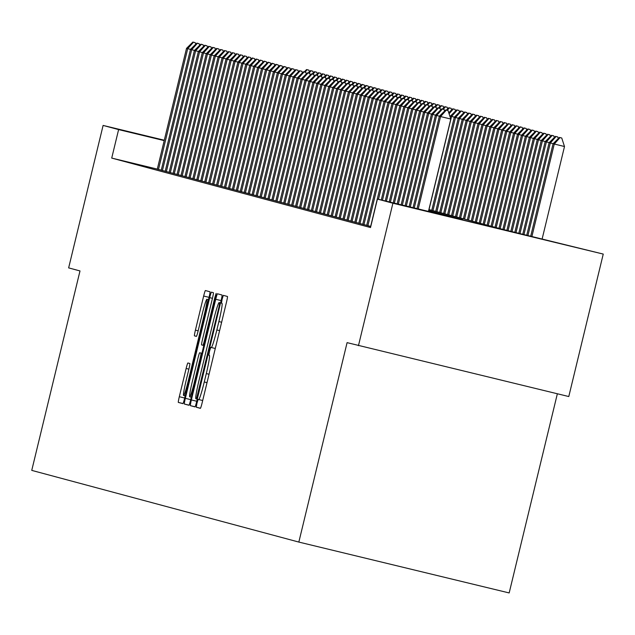 <?xml version="1.0" encoding="UTF-8"?>
<svg xmlns="http://www.w3.org/2000/svg" width="635" height="635" viewBox="0 0 635 635"><rect width="100%" height="100%" fill="white"/><g stroke="black" fill="none" stroke-linecap="round" stroke-linejoin="round"><path stroke-width="0.95" d="M196.945 403.241L196.271 407.225L200.39 408.337A5.755 0.405 -76.4 0 0 202.128 402.844L226.489 302.165A5.755 0.405 -76.4 0 0 227.449 296.466L223.329 295.362L222.115 299.204L221.44 303.189L221.972 303.332A18.415 1.286 -76.4 0 1 218.884 321.564L216.852 329.954A18.415 1.286 -76.4 0 1 211.28 347.52L210.749 347.377L209.526 351.219L208.851 355.211L209.383 355.354A18.415 1.286 -76.4 0 1 206.296 373.586L204.264 381.976A18.415 1.286 -76.4 0 1 198.699 399.542L198.16 399.399L196.945 403.241M537.289 237.998L448.5 216.519L537.289 237.998M187.881 362.982L187.881 362.982A5.755 0.405 -76.4 0 0 186.142 368.475L179.308 396.716A5.755 0.405 -76.4 0 0 178.34 402.415L182.92 403.646A5.755 0.405 -76.4 0 0 184.658 398.153L209.018 297.474A5.755 0.405 -76.4 0 0 209.979 291.775L205.407 290.552A5.755 0.405 -76.4 0 0 205.407 290.544A5.755 0.405 -76.4 0 0 203.66 296.037L195.413 330.16A5.755 0.405 -76.4 0 0 194.445 335.851L196.405 336.383A5.755 0.405 -76.4 0 0 198.144 330.891L202.24 313.968A15.391 1.072 -76.4 0 1 206.891 299.283A15.391 1.072 -76.4 0 1 204.311 314.531L188.277 380.809A15.391 1.072 -76.4 0 1 183.618 395.494A15.391 1.072 -76.4 0 1 186.198 380.254L188.873 369.205A5.755 0.405 -76.4 0 0 189.841 363.506L187.881 362.982M211.28 347.52L215.281 348.488L211.28 347.52M428.911 209.558L502.475 229.298L603.25 254.079L568.785 396.542L347.091 342.638L298.839 542.076L31.75 470.384L80.002 270.939L68.644 267.891L103.108 125.428L164.298 140.224M358.45 345.686L392.914 203.224L377.412 199.065L462.677 219.678L428.665 210.55M157.313 169.108L111.72 158.083L370.515 227.552L377.412 199.065M111.72 158.083L118.61 129.588L103.108 125.428M191.365 399.955A5.755 0.405 -76.4 0 0 190.405 405.654L194.977 406.884A5.755 0.405 -76.4 0 0 196.723 401.391L221.075 300.712A5.755 0.405 -76.4 0 0 222.044 295.013L217.464 293.783A5.755 0.405 -76.4 0 0 215.725 299.276L191.365 399.955L196.755 401.256M188.952 405.265L184.372 404.035A5.755 0.405 -76.4 0 1 185.341 398.335L209.693 297.656A5.755 0.405 -76.4 0 1 211.431 292.163A5.755 0.405 -76.4 0 1 211.439 292.163L213.392 292.695A5.755 0.405 -76.4 0 1 212.431 298.387L202.549 339.225A5.755 0.405 -76.4 0 0 201.589 344.916L202.882 345.265A5.755 0.405 -76.4 0 0 204.629 339.781L214.908 297.267L216.13 293.426L215.455 297.418L190.69 399.772A5.755 0.405 -76.4 0 1 188.952 405.265L188.952 405.265M370.657 226.425L368.07 225.798L370.769 226.512M366.705 225.362L370.665 226.385M362.752 224.306L366.712 225.322M358.807 223.242L362.768 224.266M354.854 222.179L358.815 223.202M350.901 221.123L354.862 222.139M346.948 220.059L350.909 221.083M342.995 219.004L346.956 220.02M339.05 217.94L343.011 218.964M335.097 216.876L339.058 217.9M331.145 215.821L335.105 216.837M327.192 214.757L331.152 215.781M323.247 213.701L327.208 214.717M319.294 212.638L323.255 213.654M315.341 211.574L319.302 212.598M311.388 210.518L315.349 211.534M307.443 209.455L311.396 210.479M303.49 208.391L307.451 209.415M299.537 207.335L303.498 208.351M295.585 206.272L299.545 207.296M291.632 205.216L295.592 206.232M287.687 204.152L291.648 205.176M283.734 203.089L287.695 204.113M279.781 202.033L283.742 203.049M275.828 200.97L279.789 201.993M271.883 199.906L275.844 200.93M267.93 198.85L271.891 199.866M263.977 197.787L267.938 198.811M260.025 196.731L263.985 197.747M256.072 195.667L260.033 196.691M252.127 194.604L256.088 195.628M248.174 193.548L252.135 194.564M244.221 192.484L248.182 193.508M240.268 191.421L244.229 192.445M236.323 190.365L240.284 191.381M232.37 189.301L236.331 190.325M228.417 188.246L232.378 189.262M224.465 187.182L228.425 188.206M220.52 186.118L224.48 187.142M216.567 185.063L220.528 186.079M212.614 183.999L216.575 185.023M208.661 182.936L212.622 183.959M204.708 181.88L208.669 182.896M200.763 180.816L204.724 181.84M196.81 179.761L200.771 180.777M192.857 178.697L196.818 179.721M188.905 177.633L192.865 178.657M184.96 176.578L188.92 177.594M181.007 175.514L184.968 176.538M177.054 174.45L181.015 175.474M173.101 173.395L177.062 174.411M169.148 172.331L173.109 173.355M165.203 171.275L169.164 172.291M161.25 170.212L165.211 171.236M161.258 170.172L157.297 169.148M298.839 542.076L509.175 592.939L557.355 393.779M603.25 254.079L392.914 203.224M164.203 140.613L118.61 129.588M196.445 398.939L219.043 306.721L219.718 302.728L219.162 302.577A18.415 1.286 -76.4 0 0 219.154 302.577A18.415 1.286 -76.4 0 0 213.59 320.143L198.977 380.555A18.415 1.286 -76.4 0 0 195.882 398.788L196.445 398.939M192.302 381.595A15.391 1.072 -76.4 0 0 189.722 396.835A15.391 1.072 -76.4 0 0 194.373 382.151L200.025 358.799A5.755 0.405 -76.4 0 0 200.993 353.1L199.692 352.75A5.755 0.405 -76.4 0 0 197.953 358.243L192.302 381.595M542.155 238.895L564.499 146.526L553.085 143.732L530.725 236.133M561.737 138.001L559.435 137.43L561.737 138.001L564.499 146.526M531.924 236.426L554.268 144.05L560.03 137.597M553.085 143.732L559.435 137.43M446.334 110.101L448.04 110.514L445.738 109.942L446.334 110.101L440.571 116.562L450.81 119.031L428.458 211.407M417.036 208.645L439.388 116.237L440.571 116.562L418.227 208.931M445.738 109.942L439.388 116.237M450.81 119.031L448.04 110.514M553.141 143.669L549.132 142.669L526.756 235.172M557.784 136.946L555.482 136.374L557.784 136.946L558.308 138.557M527.947 235.458L550.315 142.986L556.077 136.533M549.132 142.669L555.482 136.374M549.196 142.613L545.179 141.613L522.78 234.212M553.831 135.882L551.529 135.311L553.831 135.882L554.355 137.493M523.97 234.498L546.37 141.93L552.125 135.469M545.179 141.613L551.529 135.311M545.243 141.549L541.226 140.549L518.803 233.251M549.878 134.826L547.584 134.255L549.878 134.826L550.402 136.43M519.994 233.537L542.417 140.867L548.172 134.414M541.226 140.549L547.584 134.255M541.29 140.494L537.281 139.486L514.826 232.291M545.925 133.763L543.631 133.191L545.925 133.763L546.449 135.374M516.017 232.577L538.464 139.803L544.227 133.35M537.281 139.486L543.631 133.191M439.452 116.181L436.626 115.499L414.25 207.97M441.793 108.879L444.087 109.45L441.793 108.879L435.435 115.181L413.06 207.685M442.381 109.037L436.626 115.499L435.435 115.181M444.611 111.061L444.087 109.45M435.499 115.118L432.673 114.435L410.273 207.01M437.84 107.823L440.134 108.394L437.84 107.823L431.49 114.117L409.083 206.724M438.436 107.982L432.673 114.435L431.49 114.117M440.658 110.006L440.134 108.394M431.546 114.062L428.72 113.379L406.305 206.05M433.888 106.759L436.189 107.331L433.888 106.759L427.538 113.062L405.106 205.764M434.483 106.918L428.72 113.379L427.538 113.062M436.705 108.942L436.189 107.331M427.593 112.998L424.767 112.316L402.328 205.089M429.935 105.704L432.237 106.275L429.935 105.704L423.585 111.998L401.137 204.795M430.53 105.862L424.767 112.316L423.585 111.998M432.76 107.879L432.237 106.275M537.337 139.43L533.329 138.43L510.85 231.33M541.98 132.699L539.679 132.128L541.98 132.699L542.504 134.31M512.048 231.616L534.511 138.748L540.274 132.286M533.329 138.43L539.679 132.128M423.648 111.935L420.822 111.252L398.351 204.129M425.99 104.64L428.284 105.212L425.99 104.64L419.632 110.934L397.161 203.835M426.577 104.799L420.822 111.252L419.632 110.934M428.808 106.823L428.284 105.212M533.384 138.366L529.376 137.366L506.881 230.37M538.028 131.643L535.726 131.072L538.028 131.643L538.551 133.247M508.071 230.656L530.558 137.684L536.321 131.231M529.376 137.366L535.726 131.072M419.695 110.879L416.87 110.196L394.375 203.168M422.037 103.576L424.331 104.148L422.037 103.576L415.687 109.879L393.184 202.875M422.624 103.735L416.87 110.196L415.687 109.879M424.855 105.759L424.331 104.148M529.439 137.311L525.423 136.303L502.904 229.41M534.075 130.58L531.781 130.008L534.075 130.58L534.599 132.191M504.095 229.695L526.613 136.628L532.368 130.167M525.423 136.303L531.781 130.008M415.742 109.815L412.917 109.133L390.398 202.208M418.084 102.521L420.386 103.092L418.084 102.521L411.734 108.815L389.207 201.914M418.679 102.68L412.917 109.133L411.734 108.815M420.902 104.696L420.386 103.092M525.486 136.247L521.478 135.247L498.951 228.354M530.122 129.516L527.828 128.945L530.122 129.516L530.646 131.127M500.134 228.671L522.661 135.565L528.423 129.111M521.478 135.247L527.828 128.945M411.79 108.76L408.964 108.077L386.429 201.239M414.131 101.457L416.433 102.029L414.131 101.457L407.781 107.752L385.231 200.954M414.726 101.616L408.964 108.077L407.781 107.752M416.957 103.64L416.433 102.029M521.533 135.184L517.525 134.183L494.998 227.298M526.177 128.46L523.875 127.889L526.177 128.46L526.693 130.072M496.181 227.616L518.708 134.501L524.47 128.048M517.525 134.183L523.875 127.889M407.837 107.696L405.019 107.013L382.453 200.279M410.178 100.394L412.48 100.965L410.178 100.394L403.828 106.696L381.262 199.993M410.774 100.56L405.019 107.013L403.828 106.696M413.004 102.576L412.48 100.965M517.581 134.128L513.572 133.128L491.045 226.235M522.224 127.397L519.922 126.825L522.224 127.397L522.748 129.008M492.228 226.552L514.755 133.445L520.517 126.984M513.572 133.128L519.922 126.825M403.892 106.632L401.066 105.95L378.476 199.319M406.233 99.338L408.527 99.909L406.233 99.338L399.875 105.632L370.642 226.481M406.821 99.497L401.066 105.95L399.875 105.632M409.051 101.521L408.527 99.909M513.636 133.064L509.619 132.064L487.093 225.171M518.271 126.341L515.977 125.77L518.271 126.341L518.795 127.945M488.283 225.496L510.81 132.382L516.565 125.928M509.619 132.064L515.977 125.77M399.939 105.577L397.113 104.894L367.887 225.711M402.28 98.274L404.574 98.846L402.28 98.274L395.93 104.577L366.689 225.425M402.876 98.433L397.113 104.894L395.93 104.577M405.098 100.457L404.574 98.846M509.683 132.009L505.674 131L483.148 224.115M514.318 125.278L512.024 124.706L514.318 125.278L514.842 126.889M484.33 224.433L506.857 131.318L512.612 124.865M505.674 131L512.024 124.706M395.986 104.513L393.16 103.83L363.934 224.655M398.328 97.218L400.629 97.79L398.328 97.218L391.978 103.513L362.736 224.361M398.923 97.377L393.16 103.83L391.978 103.513M401.153 99.393L400.629 97.79M505.73 130.945L501.721 129.945L479.195 223.052M510.373 124.214L508.071 123.642L510.373 124.214L510.889 125.825M480.377 223.369L502.904 130.262L508.667 123.801M501.721 129.945L508.071 123.642M501.777 129.881L497.769 128.881L475.242 221.996M506.42 123.158L504.119 122.587L506.42 123.158L506.944 124.77M476.425 222.313L498.951 129.199L504.714 122.745M497.769 128.881L504.119 122.587M497.824 128.826L493.816 127.825L471.289 220.932M502.468 122.095L500.166 121.523L502.468 122.095L502.991 123.706M472.48 221.25L495.006 128.143L500.761 121.682M493.816 127.825L500.166 121.523M493.879 127.762L489.863 126.762L467.344 219.869M498.515 121.031L496.221 120.467L498.515 121.031L499.039 122.642M468.527 220.186L491.053 127.079L496.808 120.626M489.863 126.762L496.221 120.467M489.926 126.698L485.918 125.698L463.391 218.813M494.562 119.975L492.268 119.404L494.562 119.975L495.086 121.587M464.574 219.131L487.101 126.016L492.863 119.563M485.918 125.698L492.268 119.404M485.973 125.643L481.965 124.643L459.438 217.749M490.617 118.912L488.315 118.34L490.617 118.912L491.141 120.523M460.621 218.067L483.148 124.96L488.91 118.499M481.965 124.643L488.315 118.34M482.021 124.579L478.012 123.579L455.486 216.686M486.664 117.856L484.362 117.284L486.664 117.856L487.188 119.459M456.676 217.011L479.195 123.896L484.957 117.443M478.012 123.579L484.362 117.284M478.076 123.523L474.059 122.515L451.533 215.63M482.711 116.792L480.417 116.221L482.711 116.792L483.235 118.404M452.723 215.948L475.25 122.833L481.005 116.38M474.059 122.515L480.417 116.221M474.123 122.46L470.114 121.46L447.588 214.566M478.758 115.729L476.464 115.157L478.758 115.729L479.282 117.34M448.77 214.884L471.297 121.777L477.052 115.316M470.114 121.46L476.464 115.157M470.17 121.396L466.161 120.396L443.635 213.511M474.813 114.673L472.511 114.102L474.813 114.673L475.329 116.284M444.817 213.828L467.344 120.713L473.107 114.26M466.161 120.396L472.511 114.102M466.217 120.34L462.209 119.34L439.682 212.447M470.86 113.609L468.559 113.038L470.86 113.609L471.384 115.221M440.865 212.765L463.391 119.658L469.154 113.197M462.209 119.34L468.559 113.038M462.272 119.277L458.256 118.277L435.729 211.384M466.908 112.554L464.606 111.982L466.908 112.554L467.431 114.157M436.92 211.701L459.446 118.594L465.201 112.141M458.256 118.277L464.606 111.982M458.319 118.213L454.303 117.213L431.784 210.328M462.955 111.49L460.661 110.919L462.955 111.49L463.479 113.101M432.967 210.645L455.493 117.531L461.248 111.077M454.303 117.213L460.661 110.919M454.366 117.157L450.358 116.157L450.151 117.007M459.002 110.427L456.708 109.855L459.002 110.427L459.526 112.038M429.014 209.582L451.541 116.475L457.303 110.014M450.358 116.157L456.708 109.855M455.057 109.371L452.755 108.799L455.057 109.371L455.581 110.974M450.413 116.094L449.802 115.951M449.088 113.736L453.35 108.958M448.77 112.752L452.755 108.799M451.104 108.307L448.802 107.736L451.104 108.307L451.628 109.918M447.246 110.307L449.397 107.894M446.413 110.109L448.802 107.736M447.151 107.244L444.857 106.672L447.151 107.244L447.675 108.855M443.293 109.244L445.445 106.831M442.46 109.045L444.857 106.672M443.198 106.188L440.904 105.616L443.198 106.188L443.722 107.799M439.341 108.188L441.5 105.775M438.515 107.982L440.904 105.616M439.253 105.124L436.951 104.553L439.253 105.124L439.769 106.736M435.396 107.124L437.547 104.711M434.562 106.926L436.951 104.553M435.3 104.069L432.999 103.497L435.3 104.069L435.824 105.672M431.443 106.061L433.594 103.656M430.609 105.862L432.999 103.497M431.348 103.005L429.054 102.433L431.348 103.005L431.871 104.616M427.49 105.005L429.641 102.592M426.656 104.799L429.054 102.433M427.395 101.941L425.101 101.37L427.395 101.941L427.919 103.553M423.537 103.942L425.688 101.529M422.712 103.743L425.101 101.37M423.45 100.886L421.148 100.314L423.45 100.886L423.966 102.489M419.592 102.886L421.743 100.473M418.759 102.68L421.148 100.314M419.497 99.822L417.195 99.251L419.497 99.822L420.021 101.433M415.639 101.822L417.79 99.409M414.806 101.624L417.195 99.251M415.544 98.758L413.242 98.187L415.544 98.758L416.068 100.37M411.686 100.759L413.837 98.346M410.853 100.56L413.242 98.187M411.591 97.703L409.297 97.131L411.591 97.703L412.115 99.314M407.733 99.703L409.885 97.29M406.908 99.497L409.297 97.131M407.638 96.639L405.344 96.068L407.638 96.639L408.162 98.25M403.789 98.639L405.94 96.226M402.955 98.441L405.344 96.068M403.693 95.583L401.391 95.012L403.693 95.583L404.217 97.187M399.836 97.576L401.987 95.171M399.002 97.377L401.391 95.012M399.74 94.52L397.439 93.948L399.74 94.52L400.264 96.131M395.883 96.52L398.034 94.107M395.049 96.314L397.439 93.948M395.788 93.456L393.494 92.885L395.788 93.456L396.311 95.067M391.93 95.456L394.081 93.043M391.096 95.258L393.494 92.885M391.835 92.4L389.541 91.829L391.835 92.4L392.359 94.004M387.977 94.401L390.128 91.988M387.152 94.194L389.541 91.829M387.89 91.337L385.588 90.765L387.89 91.337L388.406 92.948M384.032 93.337L386.183 90.924M383.199 93.139L385.588 90.765M383.937 90.273L381.635 89.702L383.937 90.273L384.461 91.885M380.079 92.273L382.23 89.86M379.246 92.075L381.635 89.702M379.984 89.218L377.69 88.646L379.984 89.218L380.508 90.829M376.126 91.218L378.277 88.805M375.293 91.011L377.69 88.646M376.031 88.154L373.737 87.582L376.031 88.154L376.555 89.765M372.173 90.154L374.325 87.741M371.348 89.956L373.737 87.582M372.078 87.098L369.784 86.527L372.078 87.098L372.602 88.702M368.229 89.09L370.38 86.685M367.395 88.892L369.784 86.527M368.133 86.035L365.831 85.463L368.133 86.035L368.657 87.646M364.276 88.035L366.427 85.622M363.442 87.836L365.831 85.463M392.033 103.457L389.207 102.767L359.981 223.591M394.375 96.155L396.677 96.726L394.375 96.155L388.025 102.449L358.791 223.306M394.97 96.314L389.207 102.767L388.025 102.449M397.2 98.338L396.677 96.726M388.088 102.394L385.262 101.711L356.029 222.528M390.43 95.091L392.724 95.663L390.43 95.091L384.072 101.394L354.838 222.242M391.017 95.25L385.262 101.711L384.072 101.394M393.248 97.274L392.724 95.663M384.135 101.33L381.31 100.647L352.076 221.472M386.477 94.036L388.771 94.607L386.477 94.036L380.127 100.33L350.885 221.178M387.064 94.194L381.31 100.647L380.127 100.33M389.295 96.21L388.771 94.607M380.182 100.274L377.357 99.592L348.131 220.409M382.524 92.972L384.826 93.543L382.524 92.972L376.174 99.266L346.932 220.123M383.119 93.131L377.357 99.592L376.174 99.266M385.342 95.155L384.826 93.543M376.23 99.211L373.404 98.528L344.178 219.345M378.571 91.908L380.873 92.48L378.571 91.908L372.221 98.211L342.987 219.059M379.166 92.075L373.404 98.528L372.221 98.211M381.397 94.091L380.873 92.48M372.285 98.147L369.459 97.465L340.225 218.289M374.618 90.853L376.92 91.424L374.618 90.853L368.268 97.147L339.034 218.003M375.214 91.011L369.459 97.465L368.268 97.147M377.444 93.035L376.92 91.424M368.332 97.091L365.506 96.409L336.272 217.226M370.673 89.789L372.967 90.361L370.673 89.789L364.315 96.091L335.082 216.94M371.261 89.948L365.506 96.409L364.315 96.091M373.491 91.972L372.967 90.361M364.379 96.028L361.553 95.345L332.327 216.17M366.72 88.733L369.014 89.305L366.72 88.733L360.37 95.028L331.129 215.876M367.316 88.892L361.553 95.345L360.37 95.028M369.538 90.908L369.014 89.305M360.426 94.972L357.6 94.282L328.374 215.106M362.768 87.67L365.069 88.241L362.768 87.67L356.418 93.964L327.184 214.82M363.363 87.828L357.6 94.282L356.418 93.964M365.593 89.852L365.069 88.241M356.473 93.909L353.647 93.226L324.421 214.043M358.815 86.606L361.117 87.178L358.815 86.606L352.465 92.908L323.231 213.757M359.41 86.765L353.647 93.226L352.465 92.908M361.64 88.789L361.117 87.178M352.528 92.845L349.702 92.162L320.469 212.987M354.87 85.55L357.164 86.122L354.87 85.55L348.512 91.845L319.278 212.693M355.457 85.709L349.702 92.162L348.512 91.845M357.688 87.733L357.164 86.122M348.575 91.789L345.75 91.107L316.516 211.923M350.917 84.487L353.211 85.058L350.917 84.487L344.567 90.789L315.325 211.638M351.512 84.645L345.75 91.107L344.567 90.789M353.735 86.67L353.211 85.058M344.622 90.726L341.797 90.043L312.571 210.86M346.964 83.423L349.266 83.995L346.964 83.423L340.614 89.725L311.372 210.574M347.559 83.59L341.797 90.043L340.614 89.725M349.782 85.606L349.266 83.995M340.67 89.662L337.844 88.979L308.618 209.804M343.011 82.367L345.313 82.939L343.011 82.367L336.661 88.662L307.427 209.518M343.606 82.526L337.844 88.979L336.661 88.662M345.837 84.55L345.313 82.939M336.725 88.606L333.899 87.924L304.665 208.74M339.066 81.304L341.36 81.875L339.066 81.304L332.708 87.606L303.474 208.455M339.654 81.463L333.899 87.924L332.708 87.606M341.884 83.487L341.36 81.875M332.772 87.543L329.946 86.86L300.712 207.685M335.113 80.248L337.407 80.82L335.113 80.248L328.763 86.543L299.522 207.391M335.701 80.407L329.946 86.86L328.763 86.543M337.931 82.423L337.407 80.82M328.819 86.487L325.993 85.796L296.767 206.621M331.16 79.184L333.462 79.756L331.16 79.184L324.81 85.479L295.569 206.335M331.756 79.343L325.993 85.796L324.81 85.479M333.978 81.367L333.462 79.756M324.866 85.423L322.04 84.741L292.814 205.557M327.208 78.121L329.509 78.692L327.208 78.121L320.858 84.423L291.624 205.272M327.803 78.28L322.04 84.741L320.858 84.423M330.033 80.304L329.509 78.692M320.921 84.36L318.095 83.677L288.861 204.502M323.255 77.065L325.557 77.637L323.255 77.065L316.905 83.36L287.671 204.208M323.85 77.224L318.095 83.677L316.905 83.36M326.08 79.248L325.557 77.637M316.968 83.304L314.142 82.621L284.909 203.438M319.31 76.002L321.604 76.573L319.31 76.002L312.952 82.304L283.718 203.152M319.897 76.16L314.142 82.621L312.952 82.304M322.128 78.184L321.604 76.573M313.015 82.24L310.19 81.558L280.964 202.382M315.357 74.946L317.651 75.517L315.357 74.946L309.007 81.24L279.765 202.089M315.952 75.105L310.19 81.558L309.007 81.24M318.175 77.121L317.651 75.517M309.062 81.177L306.237 80.494L277.011 201.319M311.404 73.882L313.706 74.454L311.404 73.882L305.054 80.177L275.82 201.033M311.999 74.041L306.237 80.494L305.054 80.177M314.23 76.065L313.706 74.454M305.11 80.121L302.284 79.438L273.058 200.255M307.451 72.819L309.753 73.39L307.451 72.819L301.101 79.121L271.867 199.969M308.046 72.977L302.284 79.438L301.101 79.121M310.277 75.001L309.753 73.39M301.165 79.057L298.339 78.375L269.105 199.2M303.506 71.763L305.8 72.334L303.506 71.763L297.148 78.057L267.914 198.906M304.094 71.922L298.339 78.375L297.148 78.057M306.324 73.938L305.8 72.334M297.212 78.002L294.386 77.311L265.152 198.136M299.553 70.699L301.847 71.271L299.553 70.699L293.203 76.994L263.962 197.85M300.141 70.858L294.386 77.311L293.203 76.994M302.371 72.882L301.847 71.271M293.259 76.938L290.433 76.256L261.207 197.072M295.6 69.636L297.902 70.207L295.6 69.636L289.25 75.938L260.009 196.786M296.196 69.794L290.433 76.256L289.25 75.938M298.418 71.819L297.902 70.207M289.306 75.875L286.48 75.192L257.254 196.017M291.648 68.58L293.949 69.151L291.648 68.58L285.298 74.874L256.064 195.723M292.243 68.739L286.48 75.192L285.298 74.874M294.473 70.763L293.949 69.151M285.361 74.819L282.535 74.136L253.301 194.953M287.703 67.516L289.997 68.088L287.703 67.516L281.345 73.819L252.111 194.667M288.29 67.675L282.535 74.136L281.345 73.819M290.52 69.699L289.997 68.088M281.408 73.755L278.582 73.073L249.349 193.897M283.75 66.461L286.044 67.032L283.75 66.461L277.392 72.755L248.158 193.604M284.337 66.619L278.582 73.073L277.392 72.755M286.568 68.636L286.044 67.032M277.455 72.692L274.63 72.009L245.404 192.834M279.797 65.397L282.091 65.969L279.797 65.397L273.447 71.691L244.205 192.548M280.392 65.556L274.63 72.009L273.447 71.691M282.615 67.58L282.091 65.969M273.502 71.636L270.677 70.953L241.451 191.77M275.844 64.333L278.146 64.905L275.844 64.333L269.494 70.636L240.26 191.484M276.439 64.492L270.677 70.953L269.494 70.636M278.67 66.516L278.146 64.905M269.55 70.572L266.732 69.89L237.498 190.714M271.891 63.278L274.193 63.849L271.891 63.278L265.541 69.572L236.307 190.421M272.486 63.436L266.732 69.89L265.541 69.572M274.717 65.453L274.193 63.849M265.605 69.517L262.779 68.834L233.545 189.651M267.946 62.214L270.24 62.786L267.946 62.214L261.588 68.509L232.354 189.365M268.534 62.373L262.779 68.834L261.588 68.509M270.764 64.397L270.24 62.786M261.652 68.453L258.826 67.77L229.592 188.587M263.993 61.151L266.287 61.722L263.993 61.151L257.643 67.453L228.402 188.301M264.589 61.309L258.826 67.77L257.643 67.453M266.811 63.333L266.287 61.722M257.699 67.389L254.873 66.707L225.647 187.531M260.04 60.095L262.342 60.666L260.04 60.095L253.69 66.389L224.449 187.238M260.636 60.254L254.873 66.707L253.69 66.389M262.866 62.278L262.342 60.666M253.746 66.334L250.92 65.651L221.694 186.468M256.088 59.031L258.389 59.603L256.088 59.031L249.738 65.334L220.504 186.182M256.683 59.19L250.92 65.651L249.738 65.334M258.913 61.214L258.389 59.603M249.801 65.27L246.975 64.587L217.741 185.412M252.143 57.976L254.437 58.547L252.143 57.976L245.785 64.27L216.551 185.118M252.73 58.134L246.975 64.587L245.785 64.27M254.96 60.15L254.437 58.547M364.18 84.971L361.879 84.399L364.18 84.971L364.704 86.582M360.323 86.971L362.474 84.558M359.489 86.773L361.879 84.399M245.848 64.206L243.022 63.524L213.789 184.348M248.19 56.912L250.484 57.483L248.19 56.912L241.84 63.206L212.598 184.063M248.777 57.071L243.022 63.524L241.84 63.206M251.008 59.095L250.484 57.483M360.228 83.915L357.934 83.344L360.228 83.915L360.751 85.519M356.37 85.915L358.521 83.502M355.544 85.709L357.934 83.344M241.895 63.151L239.07 62.468L209.844 183.285M244.237 55.848L246.539 56.42L244.237 55.848L237.887 62.151L208.645 182.999M244.832 56.007L239.07 62.468L237.887 62.151M247.055 58.031L246.539 56.42M356.275 82.852L353.981 82.28L356.275 82.852L356.799 84.463M352.425 84.852L354.576 82.439M351.592 84.653L353.981 82.28M237.942 62.087L235.117 61.404L205.891 182.229M240.284 54.793L242.586 55.364L240.284 54.793L233.934 61.087L204.7 181.935M240.879 54.951L235.117 61.404L233.934 61.087M243.11 56.967L242.586 55.364M352.33 81.788L350.028 81.216L352.33 81.788L352.854 83.399M348.472 83.788L350.623 81.383M347.639 83.59L350.028 81.216M233.998 61.031L231.172 60.349L201.938 181.166M236.331 53.729L238.633 54.3L236.331 53.729L229.981 60.023L200.747 180.88M236.926 53.888L231.172 60.349L229.981 60.023M239.157 55.912L238.633 54.3M348.377 80.732L346.075 80.161L348.377 80.732L348.901 82.344M344.519 82.733L346.67 80.32M343.686 82.526L346.075 80.161M230.045 59.968L227.219 59.285L197.985 180.102M232.386 52.665L234.68 53.237L232.386 52.665L226.028 58.968L196.794 179.816M232.974 52.824L227.219 59.285L226.028 58.968M235.204 54.848L234.68 53.237M344.424 79.669L342.13 79.097L344.424 79.669L344.948 81.28M340.566 81.669L342.717 79.256M339.733 81.471L342.13 79.097M226.092 58.904L223.266 58.222L194.04 179.046M228.433 51.61L230.727 52.181L228.433 51.61L222.083 57.904L192.842 178.752M229.029 51.768L223.266 58.222L222.083 57.904M231.251 53.792L230.727 52.181M340.471 78.613L338.177 78.041L340.471 78.613L340.995 80.216M336.613 80.605L338.765 78.2M335.788 80.407L338.177 78.041M222.139 57.848L219.313 57.166L190.087 177.983M224.48 50.546L226.782 51.117L224.48 50.546L218.13 56.848L188.897 177.697M225.076 50.705L219.313 57.166L218.13 56.848M227.306 52.729L226.782 51.117M336.526 77.549L334.224 76.978L336.526 77.549L337.042 79.161M332.669 79.55L334.82 77.137M331.835 79.351L334.224 76.978M218.186 56.785L215.36 56.102L186.134 176.927M220.528 49.49L222.829 50.062L220.528 49.49L214.178 55.785L184.944 176.633M221.123 49.649L215.36 56.102L214.178 55.785M223.353 51.665L222.829 50.062M332.573 76.486L330.271 75.914L332.573 76.486L333.097 78.097M328.716 78.486L330.867 76.073M327.882 78.288L330.271 75.914M214.241 55.721L211.415 55.039L182.181 175.863M216.583 48.427L218.877 48.998L216.583 48.427L210.225 54.721L180.991 175.577M217.17 48.585L211.415 55.039L210.225 54.721M219.4 50.609L218.877 48.998M328.62 75.43L326.319 74.859L328.62 75.43L329.144 77.041M324.763 77.43L326.914 75.017M323.929 77.224L326.319 74.859M210.288 54.666L207.462 53.983L178.229 174.8M212.63 47.363L214.924 47.935L212.63 47.363L206.28 53.665L177.038 174.514M213.225 47.522L207.462 53.983L206.28 53.665M215.448 49.546L214.924 47.935M324.668 74.366L322.374 73.795L324.668 74.366L325.191 75.978M320.81 76.367L322.961 73.954M319.984 76.168L322.374 73.795M206.335 53.602L203.51 52.919L174.284 173.744M208.677 46.307L210.979 46.879L208.677 46.307L202.327 52.602L173.085 173.45M209.272 46.466L203.51 52.919L202.327 52.602M211.495 48.482L210.979 46.879M320.715 73.303L318.421 72.731L320.715 73.303L321.239 74.914M316.865 75.303L319.016 72.898M316.032 75.105L318.421 72.731M202.382 52.546L199.557 51.864L170.331 172.68M204.724 45.244L207.026 45.815L204.724 45.244L198.374 51.538L169.14 172.395M205.319 45.402L199.557 51.864L198.374 51.538M207.55 47.427L207.026 45.815M316.77 72.247L314.468 71.676L316.77 72.247L317.294 73.858M312.912 74.247L315.063 71.834M312.079 74.041L314.468 71.676M198.438 51.483L195.612 50.8L166.378 171.617M200.779 44.18L203.073 44.752L200.779 44.18L194.421 50.483L165.187 171.331M201.366 44.347L195.612 50.8L194.421 50.483M203.597 46.363L203.073 44.752M312.817 71.183L310.515 70.612L312.817 71.183L313.341 72.795M308.959 73.184L311.11 70.771M308.126 72.985L310.515 70.612M194.485 50.419L191.659 49.736L162.425 170.561M196.826 43.124L199.12 43.696L196.826 43.124L190.476 49.419L161.234 170.275M197.414 43.283L191.659 49.736L190.476 49.419M199.644 45.307L199.12 43.696M308.864 70.128L306.57 69.556L308.864 70.128L309.388 71.731M305.006 72.128L307.157 69.715M304.173 71.922L306.57 69.556M190.532 49.363L187.706 48.681L158.48 169.497M192.873 42.061L195.175 42.632L192.873 42.061L186.523 48.363L157.282 169.212M193.469 42.22L187.706 48.681L186.523 48.363M195.691 44.244L195.175 42.632M200.493 408.249L196.271 407.225M221.972 303.332L221.44 303.189M209.383 355.354L208.851 355.211M202.692 400.51L198.699 399.542L202.692 400.51M207.018 382.643L204.264 381.976M209.05 374.253L206.296 373.586M219.599 330.621L216.852 329.954M221.631 322.231L218.884 321.564M221.107 300.577L215.725 299.276M195.088 406.789L190.405 405.654M198.215 395.224L197.668 395.097M219.591 306.848L219.043 306.721M220.543 302.927L219.718 302.728M220.543 302.911L219.162 302.577L220.543 302.911M189.055 405.17L184.372 404.035M190.722 399.637L185.341 398.335M212.447 298.323L209.693 297.656M203.819 345.496L202.882 345.265L203.819 345.496M205.168 339.908L204.629 339.781M215.455 297.402L214.908 297.267M194.921 382.278L194.373 382.151M200.573 358.926L200.025 358.799M201.93 353.322L200.993 353.1M201.938 353.29L199.692 352.75L201.938 353.29M188.825 380.944L188.277 380.809M204.859 314.658L204.311 314.531M196.469 336.344L194.445 335.851M198.16 330.819L195.413 330.16M209.05 297.339L203.66 296.037M183.023 403.55L178.34 402.415M184.69 398.018L179.308 396.716M188.889 369.133L186.142 368.475M191.31 397.216L189.722 396.835M185.206 395.875L183.618 395.494M208.486 299.672L206.891 299.283"/></g></svg>
